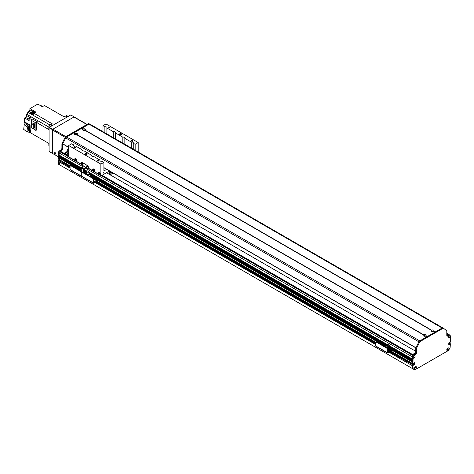<?xml version="1.0" encoding="UTF-8"?>
<svg xmlns="http://www.w3.org/2000/svg" width="474" height="474" viewBox="0 0 474 474"><rect width="100%" height="100%" fill="white"/><g stroke="black" fill="none" stroke-linecap="round" stroke-linejoin="round"><path stroke-width="0.71" d="M106.466 172.72L415.775 351.299M413.494 356.963L413.358 356.922A0.563 0.326 -60 0 1 413.05 356.969M413.612 355.998A0.563 0.326 -60 0 1 413.725 356.294L413.743 356.341M412.641 355.897A0.989 0.569 120 0 0 412.279 356.821L412.297 359.019M412.35 359.932L412.297 360.904L389.48 347.732M412.35 361.816L412.279 363.351L412.978 363.759L412.392 363.422M413.796 363.019L413.678 364.216L413.055 364.654L413.796 364.091L413.796 363.019M412.741 364.512L412.279 364.832L412.279 365.667L388.994 352.212M59.576 160.615L59.114 160.935L59.114 161.764A46.185 26.663 120 0 0 59.594 164.845L414.306 369.655M449.601 343.289L448.783 343.703M448.837 335.663A0.563 0.326 -60 0 1 448.523 336.623L448.38 336.818M415.224 367.048L415.123 367.261A0.563 0.326 -60 0 1 414.448 368.014M447.432 348.325A0.563 0.326 -60 0 1 446.875 349.297M60.512 160.319L59.884 160.757L60.512 160.396M89.047 123.643L89.088 123.667A1.647 0.954 -60 0 0 89.047 123.643A1.647 0.954 -60 0 0 88.223 123.726L65.922 136.601A1.647 0.954 -60 0 0 65.056 137.543A65.981 38.092 -60 0 0 62.141 143.338A1.647 0.954 -60 0 0 61.91 144.274L61.91 148.072A1.647 0.954 120 0 1 60.743 150.092L59.576 150.768A1.647 0.954 -60 0 0 58.515 152.166L58.42 152.794L59.114 153.191L59.226 159.519L58.409 159.051L59.114 159.454L59.404 157.806A0.711 0.409 -60 0 0 59.967 157.492M59.114 156.965L81.273 169.757L59.114 156.965L59.404 155.916A0.711 0.409 -60 0 0 59.967 155.608M59.114 155.075L81.285 167.879L59.114 155.075L59.114 152.924A0.989 0.569 120 0 1 59.813 151.71L60.162 151.508A1.321 0.764 120 0 1 60.82 151.443L68.677 155.976M94.136 181.862L93.822 181.862M93.769 181.447L94.385 181.643L93.769 181.844M95.772 180.92L95.452 180.92M95.327 180.867L96.015 180.701L95.327 180.867M93.769 179.332L94.267 179.557L93.769 179.788M97.401 183.314A0.989 0.569 -120 0 0 97.62 183.272A0.989 0.569 -120 0 0 97.828 182.816L97.828 181.068A0.693 0.403 120 0 0 97.336 180.784L93.799 182.798L93.769 179.368A0.989 0.569 -120 0 0 93.07 178.159L92.697 178.372A0.989 0.569 60 0 1 93.396 179.587L93.396 182.952A0.658 0.379 120 0 0 93.864 183.219L97.419 181.204L97.454 183.035A0.989 0.569 60 0 1 97.247 183.485A0.989 0.569 60 0 1 96.755 183.438L95.12 182.496M96.192 181.874A0.741 0.427 -120 0 0 96.797 182.537M70.069 169.485L81.729 176.215L81.729 172.85L81.729 176.215A0.658 0.379 120 0 0 81.872 176.518L70.205 169.787A0.658 0.379 120 0 1 70.069 169.485L70.069 166.119A0.989 0.569 60 0 1 70.276 165.663A0.989 0.569 60 0 1 70.768 165.71L81.03 171.641A0.989 0.569 60 0 1 81.729 172.85A0.989 0.569 60 0 1 81.937 172.4A0.989 0.569 60 0 1 82.435 172.447L92.697 178.372M82.435 172.447L82.808 172.234A0.989 0.569 -120 0 0 82.31 172.181A0.989 0.569 -120 0 0 82.162 172.352M82.808 172.234L93.07 178.159M96.524 181.684A0.741 0.427 60 0 1 96.66 182.733A0.741 0.427 60 0 1 95.819 182.093M85.847 173.668L86.855 173.087L85.231 172.151L84.23 172.732L85.847 173.988M84.23 172.732L84.23 173.051M87.666 175.036L88.022 174.835L88.022 172.412L89.023 171.837L87.4 170.901L86.398 171.475L86.398 172.826M89.023 171.837L89.023 174.337L90.783 175.356L89.503 176.097M90.783 176.672L90.783 175.356M87.737 175.078L89.023 174.337M91.636 177.329L90.119 176.452M86.855 174.568L86.855 173.087M88.022 172.412L86.398 171.475M88.022 174.835L86.855 174.165M68.677 155.484L64.476 153.055L64.263 153.428M64.476 153.055L68.677 150.631M83.72 130.469A0.533 0.308 180 0 1 84.419 130.469M75.793 135.043A0.533 0.308 180 0 1 76.486 135.043M68.677 153.114A1.09 0.628 180 0 1 67.45 153.392A1.09 0.628 180 0 1 66.656 152.788A1.09 0.628 180 0 1 67.326 152.207A1.09 0.628 180 0 1 68.511 152.344A1.09 0.628 180 0 1 68.677 152.462M432.223 331.67A0.533 0.308 180 0 1 432.922 331.67M424.295 336.25A0.533 0.308 180 0 1 424.988 336.25M413.909 354.801L412.978 354.262L412.765 354.635M412.978 354.262L415.751 352.662M49.083 146.217A2.311 1.333 120 0 1 48.846 145.382L48.846 143.403L48.147 143A151.751 87.613 -60 0 1 48.147 143L30.65 132.898L30.65 130.617L30.188 130.35A1.155 0.67 120 0 0 30.069 130.54M34.335 112.184L34.335 111.2L32.362 112.338L31.663 111.935L33.636 110.797L29.903 108.641L37.813 104.073L42.364 106.703L44.455 105.495L63.463 116.468A151.751 87.613 -60 0 1 63.463 116.474L64.162 116.877L63.463 116.474M34.62 112.919A1.256 0.723 -60 0 1 34.916 112.688A1.256 0.723 -60 0 1 35.218 112.581L33.998 113.28L51.494 123.382A151.751 87.613 -60 0 0 51.435 124.224A151.751 87.613 -60 0 1 51.494 123.382L52.193 123.785L50.481 124.775A2.311 1.333 120 0 0 48.846 127.601L48.846 129.58L48.147 129.177A151.751 87.613 -60 0 1 48.846 128.703A151.751 87.613 -60 0 0 48.147 129.177L36.694 122.565L36.694 129.959L35.9 130.415L35.9 122.932L37.636 121.931A151.751 87.613 120 0 0 36.694 122.565M32.291 120.017L29.139 118.198L29.139 120.615L24.589 117.985L24.589 121.895L30.069 125.059L30.188 130.35M30.65 132.181A1.256 0.723 -60 0 1 30.65 131.494M30.65 130.812A1.256 0.723 120 0 0 30.626 132.305A1.256 0.723 120 0 0 30.65 132.317L30.626 132.305M30.069 131.867L30.431 132.074M48.846 143.403L32.481 133.958A151.751 87.613 120 0 0 32.481 133.958M42.37 106.377L41.291 105.755A151.751 87.613 120 0 0 41.256 105.773A1.813 1.049 -60 0 1 41.173 105.809M42.305 106.46L39.887 105.275M64.162 116.877L65.874 115.887L67.509 116.829M34.335 111.2L35.971 112.142L35.218 112.581M35.313 112.492L35.337 112.51A1.256 0.723 120 0 0 35.313 112.492A1.256 0.723 120 0 0 34.685 112.557A1.256 0.723 120 0 0 34.033 113.262M33.992 113.345A1.256 0.723 120 0 0 33.909 114.524M33.998 113.28A151.751 87.613 120 0 0 33.844 115.644L33.376 115.378A151.751 87.613 -60 0 1 33.376 115.366L32.208 114.69A151.751 87.613 -60 0 1 32.362 112.338M35.017 112.439L34.655 112.231A1.155 0.67 120 0 0 33.5 112.895A1.155 0.67 120 0 0 33.5 114.228L33.861 114.435M31.663 111.935A151.751 87.613 120 0 0 31.509 114.287L27.776 112.131A151.751 87.613 120 0 0 27.776 112.178A1.813 1.049 -60 0 1 26.663 114.187L31.213 116.811A1.813 1.049 -60 0 1 31.13 116.865A151.751 87.613 120 0 0 29.139 118.198M31.574 123.601L31.574 120.432L33.304 119.43L37.636 121.931M30.093 117.558L26.663 115.579A1.487 0.859 -60 0 1 25.614 117.392L24.589 117.985M27.776 112.131L28.973 111.443A1.321 0.764 -60 0 0 29.903 109.826L29.903 108.641M24.121 125.681L24.121 122.162L24.589 121.895M26.663 115.579L26.663 114.187M24.121 122.162L29.601 125.326L30.069 125.059M30.069 130.285L30.069 132.436L29.601 132.708L27.427 131.452M29.601 125.326L29.601 132.708M35.503 111.87L35.503 112.409L35.503 111.87M33.879 115.075L33.376 115.366M33.873 115.087L33.376 115.378M33.334 114.044L32.208 114.69M28.766 126.22L25.525 123.892L24.239 124.632L27.48 126.961L28.766 126.22L28.227 130.99L26.941 131.731L23.7 129.402L24.239 124.632M27.48 126.961L26.941 131.731M43.282 106.17L43.116 106.075A0.907 0.521 120 0 0 42.204 106.609M29.969 117.641L29.88 117.588A0.907 0.521 120 0 0 28.973 118.109A0.907 0.521 120 0 0 28.973 119.158L29.139 119.252M35.9 130.415L31.574 127.69M35.9 122.932L31.574 120.432M32.819 122.885L34.555 123.892L34.555 127.956L33.293 128.685L31.557 127.678L31.557 123.613L32.819 122.885M31.557 123.613L33.293 124.615L34.555 123.892M33.293 124.615L33.293 128.685M68.185 116.438L67.03 115.775A2.311 1.333 120 0 0 65.874 115.887M100.867 164.099L68.677 145.512L71.71 143.764L73.618 144.866A1.564 0.907 0 0 0 73.523 145.18A1.564 0.907 0 0 0 73.98 145.82A1.564 0.907 0 0 0 75.627 146.028L82.014 149.713A1.564 0.907 0 0 0 81.919 150.027A1.564 0.907 0 0 0 82.381 150.667A1.564 0.907 0 0 0 84.028 150.874L91.583 155.235A1.564 0.907 0 0 0 91.482 155.549A1.564 0.907 0 0 0 91.944 156.189A1.564 0.907 0 0 0 93.591 156.396L99.978 160.088A1.564 0.907 0 0 0 99.884 160.396A1.564 0.907 0 0 0 100.34 161.036A1.564 0.907 0 0 0 101.987 161.249L103.901 162.351L100.867 164.099L100.867 175.416A0.658 0.379 120 0 0 101.003 175.718L88.407 168.442A0.658 0.379 120 0 1 88.271 168.14L88.271 166.795A0.989 0.569 -120 0 0 87.572 165.58L81.972 162.351L87.572 165.58A0.989 0.569 60 0 1 88.271 166.795L88.543 168.519M87.02 165.811A0.658 0.379 -120 0 0 87.56 166.753M82.352 163.115A0.658 0.379 -120 0 0 82.897 164.057M81.41 164.401A0.658 0.379 -60 0 1 81.273 164.099L81.273 162.754A0.989 0.569 60 0 1 81.475 162.298A0.989 0.569 60 0 1 81.972 162.351A0.989 0.569 -120 0 0 81.475 162.298A0.989 0.569 -120 0 0 81.273 162.754L81.273 164.638L83.602 165.983L81.759 167.156A0.693 0.403 120 0 0 81.273 168.003L81.273 169.864M83.602 172.69L83.602 169.354A0.693 0.403 -60 0 1 84.094 168.501L85.936 167.334L88.271 168.679M87.572 166.658A0.658 0.379 60 0 1 86.772 166.581A0.658 0.379 60 0 1 87.281 165.995A0.658 0.379 60 0 1 87.572 166.658M82.903 163.963A0.658 0.379 60 0 1 82.109 163.886A0.658 0.379 60 0 1 82.618 163.299A0.658 0.379 60 0 1 82.903 163.963M86.209 167.488A0.693 0.403 -60 0 1 85.818 167.938L83.975 169.082L83.862 172.838M82.257 172.21L81.949 172.032M93.982 169.431A0.812 0.468 60 0 1 94.516 170.148A0.812 0.468 60 0 1 94.391 170.794A0.812 0.468 60 0 1 93.579 170.326A0.812 0.468 60 0 1 93.579 169.39A0.812 0.468 60 0 1 93.982 169.431M99.7 172.732A0.812 0.468 60 0 1 100.227 173.443A0.812 0.468 60 0 1 100.103 174.094A0.812 0.468 60 0 1 99.297 173.626A0.812 0.468 60 0 1 99.297 172.69A0.812 0.468 60 0 1 99.7 172.732M76.024 159.063A0.812 0.468 60 0 1 76.551 159.774A0.812 0.468 60 0 1 76.427 160.425A0.812 0.468 60 0 1 75.615 159.957A0.812 0.468 60 0 1 75.615 159.021A0.812 0.468 60 0 1 76.024 159.063M102.947 173.134A0.681 0.391 -60 0 1 103.77 172.263A0.681 0.391 -60 0 1 102.947 173.134M105.998 123.969L138.189 142.55L135.155 144.303L133.247 143.201A1.564 0.907 0 0 0 133.342 142.887A1.564 0.907 0 0 0 131.233 142.04L124.846 138.349A1.564 0.907 0 0 0 124.94 138.041A1.564 0.907 0 0 0 122.837 137.193L115.283 132.827A1.564 0.907 0 0 0 115.378 132.519A1.564 0.907 0 0 0 113.274 131.671L106.887 127.98A1.564 0.907 0 0 0 106.982 127.672A1.564 0.907 0 0 0 104.878 126.819L102.965 125.717L105.998 123.969M138.189 152.006L138.189 142.55M100.316 174.728A1.487 0.859 60 0 1 99.7 174.604A1.487 0.859 60 0 1 98.764 173.401A1.487 0.859 60 0 1 98.853 172.192M99.481 174.728L98.983 174.325A1.487 0.859 60 0 1 98.722 172.24A1.487 0.859 60 0 1 100.21 173.099A1.487 0.859 60 0 1 100.21 174.811A1.487 0.859 60 0 1 99.949 174.882L99.481 174.728M94.599 171.428A1.487 0.859 60 0 1 93.982 171.304A1.487 0.859 60 0 1 93.052 170.107A1.487 0.859 60 0 1 93.135 168.892M93.769 171.434L93.271 171.025A1.487 0.859 60 0 1 93.011 168.94A1.487 0.859 60 0 1 94.492 169.799A1.487 0.859 60 0 1 94.492 171.511A1.487 0.859 60 0 1 94.231 171.582L93.769 171.434M76.64 161.059A1.487 0.859 60 0 1 76.024 160.935A1.487 0.859 60 0 1 75.088 159.732A1.487 0.859 60 0 1 75.17 158.523M75.804 161.059L75.307 160.656A1.487 0.859 60 0 1 75.046 158.571A1.487 0.859 60 0 1 76.533 159.43A1.487 0.859 60 0 1 76.533 161.142A1.487 0.859 60 0 1 76.273 161.213L75.804 161.059M81.273 164.324L68.813 157.131A0.658 0.379 -60 0 1 68.677 156.829L68.677 145.512M101.003 175.718A0.658 0.379 120 0 0 101.335 175.682L109.482 170.978M119.875 134.539A0.989 0.569 0 0 0 120.953 134.663A0.989 0.569 0 0 0 121.569 134.136A0.989 0.569 0 0 0 120.58 133.561A0.989 0.569 0 0 0 119.59 134.136A0.989 0.569 0 0 0 119.875 134.539M131.665 141.199A0.812 0.468 0 0 0 132.548 141.299A0.812 0.468 0 0 0 133.052 140.867A0.812 0.468 0 0 0 132.24 140.399A0.812 0.468 0 0 0 131.428 140.867A0.812 0.468 0 0 0 131.665 141.199M108.339 127.731A0.812 0.468 0 0 0 109.221 127.832A0.812 0.468 0 0 0 109.725 127.399A0.812 0.468 0 0 0 108.913 126.931A0.812 0.468 0 0 0 108.102 127.399A0.812 0.468 0 0 0 108.339 127.731M85.587 154.334A0.989 0.569 0 0 0 86.665 154.459A0.989 0.569 0 0 0 87.275 153.931A0.989 0.569 0 0 0 86.286 153.363A0.989 0.569 0 0 0 85.296 153.931A0.989 0.569 0 0 0 85.587 154.334M74.051 147.527A0.812 0.468 0 0 0 74.933 147.633A0.812 0.468 0 0 0 75.437 147.201A0.812 0.468 0 0 0 74.625 146.733A0.812 0.468 0 0 0 73.814 147.201A0.812 0.468 0 0 0 74.051 147.527M97.377 160.994A0.812 0.468 0 0 0 98.26 161.101A0.812 0.468 0 0 0 98.764 160.668A0.812 0.468 0 0 0 97.952 160.2A0.812 0.468 0 0 0 97.14 160.668A0.812 0.468 0 0 0 97.377 160.994M99.978 160.088L99.978 160.71M106.68 169.36L104.363 170.699A0.658 0.379 -60 0 1 103.901 170.433L103.901 162.351M73.618 144.866L73.618 145.488M135.155 144.303L135.155 150.252M133.247 143.201L133.247 149.15M102.965 131.671L102.965 125.717M131.233 147.989L131.233 142.04M124.846 138.349L124.846 144.303M122.837 143.142L122.837 137.193M115.283 132.827L115.283 138.781M87.109 165.853A0.533 0.308 -120 0 0 87.572 166.652M82.446 163.163A0.533 0.308 -120 0 0 82.903 163.957M109.263 171.375L109.263 174.337M113.049 173.034L110.199 174.876M111.757 172.293A0.812 0.468 -60 0 1 111.384 173.075A0.812 0.468 -60 0 1 110.78 173.265A0.812 0.468 -60 0 1 110.614 172.897A0.812 0.468 -60 0 1 111.135 171.932M120.906 134.675A0.989 0.569 0 0 0 120.248 134.675M86.618 154.471A0.989 0.569 0 0 0 85.96 154.471M106.887 127.98L106.887 133.935M104.878 132.773L104.878 126.819M82.014 149.713L82.014 150.335M91.583 155.235L91.583 155.857M113.274 137.62L113.274 131.671M70.069 167.263L58.527 160.331L59.114 160.935L59.114 162.031A46.185 26.663 120 0 0 59.303 164.567A0.521 0.302 120 0 0 59.41 164.756L60.909 165.622M70.069 166.67L59.226 160.733L70.069 166.99M58.527 160.331L70.069 166.635M67.041 151.573L67.041 149.962A0.658 0.379 -60 0 1 67.509 149.15L68.677 148.481M81.735 128.413L88.928 124.123A1.647 0.954 120 0 0 88.922 124.129L66.621 137.004A1.647 0.954 120 0 0 66.615 137.01L73.66 132.939L75.236 133.508A1.499 0.865 180 0 1 77.203 133.591A1.499 0.865 180 0 1 77.339 134.723L77.043 134.894A1.499 0.865 180 0 1 75.076 134.817A1.499 0.865 180 0 1 74.945 133.68L75.005 133.686M62.764 143.93A1.647 0.954 120 0 0 62.609 144.677L62.609 148.481A1.647 0.954 -60 0 1 61.442 150.495L60.275 151.17A1.647 0.954 120 0 0 59.475 152M58.42 152.794L58.409 159.051M59.185 160.354L59.866 159.945M58.711 164.354L59.41 164.756L58.711 164.354A0.521 0.302 -60 0 1 58.604 164.164A46.185 26.663 -60 0 1 58.409 161.628L58.409 160.532M58.409 161.628L59.114 162.031M431.666 330.135A1.499 0.865 180 0 1 433.633 330.218A1.499 0.865 180 0 1 433.769 331.35L433.479 331.522A1.499 0.865 180 0 1 431.512 331.439A1.499 0.865 180 0 1 431.376 330.307L84.976 130.314A1.499 0.865 180 0 1 83.009 130.237A1.499 0.865 180 0 1 82.873 129.1L83.163 128.934A1.499 0.865 180 0 1 85.13 129.011A1.499 0.865 180 0 1 85.267 130.149M433.266 331.599A0.741 0.427 -0 0 0 433.313 331.45A0.741 0.427 -0 0 0 433.094 331.142A0.741 0.427 -0 0 0 432.288 331.053A0.741 0.427 -0 0 0 431.832 331.45A0.741 0.427 -0 0 0 431.873 331.599M433.141 331.628A0.741 0.427 -0 0 0 433.094 331.604A0.741 0.427 -0 0 0 432.004 331.628M84.769 130.391A0.741 0.427 -0 0 0 84.81 130.243A0.741 0.427 -0 0 0 84.597 129.941A0.741 0.427 -0 0 0 83.785 129.846A0.741 0.427 -0 0 0 83.329 130.243A0.741 0.427 -0 0 0 83.377 130.391M84.639 130.427A0.741 0.427 -0 0 0 84.597 130.397A0.741 0.427 -0 0 0 83.501 130.427M76.835 134.972A0.741 0.427 -0 0 0 76.883 134.823A0.741 0.427 -0 0 0 76.664 134.521A0.741 0.427 -0 0 0 75.858 134.426A0.741 0.427 -0 0 0 75.396 134.823A0.741 0.427 -0 0 0 75.443 134.972M76.711 135.001A0.741 0.427 -0 0 0 76.664 134.977A0.741 0.427 -0 0 0 75.573 135.001M423.732 334.715A1.499 0.865 180 0 1 425.699 334.792A1.499 0.865 180 0 1 425.836 335.93L425.545 336.096A1.499 0.865 180 0 1 423.578 336.019A1.499 0.865 180 0 1 423.442 334.887L77.339 134.723M425.338 336.173A0.741 0.427 -0 0 0 425.385 336.025A0.741 0.427 -0 0 0 425.166 335.722A0.741 0.427 -0 0 0 424.354 335.633A0.741 0.427 -0 0 0 423.898 336.025A0.741 0.427 -0 0 0 423.946 336.173M425.208 336.208A0.741 0.427 -0 0 0 425.166 336.185A0.741 0.427 -0 0 0 424.07 336.208M443.012 328.002A65.981 38.092 120 0 0 442.959 327.967A1.647 0.954 120 0 0 442.923 327.943A1.647 0.954 120 0 0 442.094 328.02L435.002 332.144M434.806 332.256L427.068 336.724M433.514 331.504L434.788 332.244L433.514 331.504M81.641 128.353L82.873 129.1M426.878 336.83L419.78 340.907A1.647 0.954 120 0 0 418.915 341.849A65.981 38.092 120 0 0 415.947 347.75L415.929 347.827M425.581 336.084L426.855 336.818L425.581 336.084M77.078 134.877L423.507 334.887L77.078 134.877M68.677 147.361L62.781 143.853A65.981 38.092 -60 0 1 65.75 137.952A1.647 0.954 -60 0 1 66.615 137.01L419.78 340.907L442.088 328.026A1.647 0.954 -60 0 1 442.912 327.943A1.647 0.954 -60 0 1 442.953 327.972L443.569 328.328M73.808 132.993L81.593 128.359M88.223 123.726L88.922 124.129A1.647 0.954 -60 0 1 89.758 124.04A1.647 0.954 -60 0 1 89.793 124.07L442.882 327.919M85.012 130.303L431.441 330.307M414.377 362.681L412.978 363.759L413.085 356.875A1.499 0.865 -60 0 1 414.027 355.66A1.499 0.865 -60 0 1 415.088 356.217A1.499 0.865 -60 0 1 414.134 358.048A1.499 0.865 -60 0 1 412.978 357.674M412.279 363.351L391.743 351.501L412.279 363.351L412.279 357.088A1.647 0.954 -60 0 1 413.447 355.067L414.608 354.398A1.647 0.954 120 0 0 415.775 352.378L415.775 348.574A1.647 0.954 -60 0 1 416.006 347.643A65.981 38.092 -60 0 1 418.921 341.843A1.647 0.954 -60 0 1 419.786 340.901L420.491 341.304A1.647 0.954 120 0 0 419.626 342.246A65.981 38.092 120 0 0 416.705 348.046A1.647 0.954 120 0 0 416.474 348.983L416.474 352.78A1.647 0.954 -60 0 1 415.313 354.801L414.146 355.476A1.647 0.954 120 0 0 413.085 356.875M414.495 362.746L414.495 364.5L413.512 365.199M413.447 365.158L391.613 352.905M412.978 365.241L412.978 366.337L412.279 365.928L412.279 364.832L413.091 365.033M412.978 366.337A46.185 26.663 120 0 0 413.168 368.873A0.521 0.302 120 0 0 413.275 369.062L414.774 369.927L448.505 350.452L450.004 347.857A0.521 0.302 120 0 0 450.104 347.549A46.185 26.663 120 0 0 450.3 344.788L450.264 343.614L448.783 343.3M449.832 343.905L449.133 343.502L449.903 343.786M448.783 343.543L449.832 344.148M449.761 344.266L448.783 344.699L448.783 342.951L449.761 342.252M449.832 342.287L450.3 342.21L450.3 336.125A1.499 0.865 -60 0 1 449.174 337.82A1.499 0.865 -60 0 1 448.191 337.162A1.499 0.865 -60 0 1 449.251 335.325A1.499 0.865 -60 0 1 450.193 335.45A1.647 0.954 120 0 0 449.956 335.189A1.647 0.954 120 0 0 449.133 335.272L447.966 335.947A1.647 0.954 -60 0 1 447.142 336.03A1.647 0.954 -60 0 1 446.798 335.272L446.798 331.474A1.647 0.954 120 0 0 446.573 330.805A65.981 38.092 120 0 0 443.652 328.375A1.647 0.954 120 0 0 443.611 328.352A1.647 0.954 120 0 0 442.787 328.429L420.491 341.304M414.365 368.547A1.499 0.865 -60 0 1 415.425 366.704A1.499 0.865 -60 0 1 416.486 367.32A1.499 0.865 -60 0 1 415.425 369.157A1.499 0.865 -60 0 1 414.365 368.547M446.786 349.824A1.499 0.865 -60 0 1 447.853 347.987A1.499 0.865 -60 0 1 448.914 348.597A1.499 0.865 -60 0 1 447.853 350.44A1.499 0.865 -60 0 1 446.786 349.824M391.72 352.697L412.676 364.47L391.743 352.389M448.848 342.797L449.565 343.212L448.819 342.832M448.783 343.14L450.181 343.62M391.743 352.354L413.375 364.873M446.869 335.693A1.647 0.954 120 0 0 447.266 335.545L448.434 334.869A1.647 0.954 -60 0 1 449.257 334.786L449.956 335.189M413.275 369.062L412.576 368.654A0.521 0.302 -60 0 1 412.469 368.464A46.185 26.663 -60 0 1 412.279 365.928M446.869 349.48A0.741 0.427 120 0 0 447.521 349.024A0.741 0.427 120 0 0 447.592 348.23M448.268 336.824A0.741 0.427 120 0 0 448.919 336.362A0.741 0.427 120 0 0 448.996 335.568M413.05 357.159A0.741 0.427 120 0 0 413.695 356.697A0.741 0.427 120 0 0 413.772 355.903M414.448 368.203A0.741 0.427 120 0 0 415.1 367.741A0.741 0.427 120 0 0 415.171 366.947M414.412 368.15A0.741 0.427 120 0 0 414.519 368.262A0.741 0.427 120 0 0 415.26 367.836A0.741 0.427 120 0 0 415.26 366.977A0.741 0.427 120 0 0 415.111 366.947M413.014 357.106A0.741 0.427 120 0 0 413.121 357.218A0.741 0.427 120 0 0 413.861 356.792A0.741 0.427 120 0 0 413.861 355.938A0.741 0.427 120 0 0 413.713 355.903M450.193 335.45L450.3 336.125M448.238 336.771A0.741 0.427 120 0 0 448.345 336.884A0.741 0.427 120 0 0 449.085 336.457A0.741 0.427 120 0 0 449.085 335.598A0.741 0.427 120 0 0 448.931 335.562M446.84 349.433A0.741 0.427 120 0 0 446.941 349.545A0.741 0.427 120 0 0 447.687 349.119A0.741 0.427 120 0 0 447.687 348.26A0.741 0.427 120 0 0 447.533 348.224M68.677 148.747L67.32 149.31M67.083 149.713L67.509 149.423M67.278 149.825L67.278 151.443M55.719 153.54A0.533 0.308 60 0 1 55.251 152.723M74.157 116.894L52.697 129.284L49.314 127.334L70.774 114.945L74.388 117.078M58.409 156.829L49.083 151.443L49.083 127.737L52.466 129.692L52.697 129.284M49.314 127.334L48.846 127.601M52.466 153.392L52.466 129.692M55.731 153.665A0.824 0.474 60 0 1 55.559 154.038A0.824 0.474 60 0 1 54.735 153.564A0.824 0.474 60 0 1 54.735 152.61A0.824 0.474 60 0 1 55.369 152.835A0.824 0.474 60 0 1 55.731 153.665M55.037 152.604A0.824 0.474 -120 0 0 55.719 153.783M52.697 153.529L52.466 129.959L65.199 137.312M65.874 136.625L52.928 129.153A0.658 0.379 120 0 0 52.466 129.959M52.928 129.153L73.926 117.031L86.872 124.508M87.062 124.395L74.252 117.001A0.658 0.379 120 0 0 73.926 117.031M70.768 165.71L71.141 165.497A0.989 0.569 -120 0 0 70.65 165.45A0.989 0.569 -120 0 0 70.496 165.622M71.141 165.497L81.404 171.422L81.03 171.641M82.061 172.329A0.989 0.569 -120 0 0 81.404 171.422M93.396 182.952L81.729 176.215A0.658 0.379 120 0 0 82.198 176.488M78.471 169.656L74.359 167.281A0.693 0.403 120 0 0 74.181 167.251M84.39 172.637L83.975 172.394M81.729 171.707L81.729 170.13L80.112 169.194L79.111 169.775L80.728 171.031M79.111 169.775L79.111 170.095M78.406 169.692L79.205 169.716M80.728 170.711L81.729 170.13M391.317 353.006A0.989 0.569 -120 0 0 391.542 352.958A0.989 0.569 -120 0 0 391.743 352.508L391.743 350.76A0.693 0.403 120 0 0 391.251 350.476L387.714 352.49L387.685 349.06A0.989 0.569 -120 0 0 386.985 347.851L386.612 348.064A0.989 0.569 60 0 1 387.311 349.273L387.311 352.644A0.658 0.379 120 0 0 387.779 352.911L391.334 350.896L391.37 352.721A0.989 0.569 60 0 1 391.169 353.177A0.989 0.569 60 0 1 390.671 353.13L389.036 352.182M390.108 351.566A0.741 0.427 -120 0 0 390.712 352.229M387.448 352.946L375.787 346.21A0.658 0.379 120 0 1 375.651 345.907L375.651 342.542A0.989 0.569 60 0 1 375.852 342.086A0.989 0.569 60 0 1 376.35 342.139L386.612 348.064M376.35 342.139L376.723 341.92A0.989 0.569 -120 0 0 376.226 341.873A0.989 0.569 -120 0 0 376.078 342.044M376.723 341.92L386.985 347.851M390.44 351.376A0.741 0.427 60 0 1 390.576 352.425A0.741 0.427 60 0 1 389.735 351.779M384.053 346.079L379.935 343.703A0.693 0.403 120 0 0 379.763 343.68M387.685 350.327A0.575 0.332 180 0 1 388.473 350.636A0.575 0.332 180 0 1 387.685 350.944M389.118 349.931A0.575 0.332 180 0 1 389.527 349.362A0.575 0.332 180 0 1 389.746 350.002A0.575 0.332 180 0 1 389.118 349.931M412.279 361.94L389.48 348.775L387.685 349.812M387.939 351.554L391.115 349.717L391.115 350.422L387.939 352.253L387.685 351.406M389.48 345.303L387.862 344.367L386.855 344.948L388.479 345.884L389.48 345.303L389.48 348.775M387.311 348.129L387.311 346.553L385.694 345.617L384.687 346.198L386.31 347.46M384.687 346.198L384.687 346.524M383.987 346.115L384.781 346.144M386.855 346.293L386.855 344.948M388.479 345.884L388.479 348.307L387.649 348.787M386.31 347.134L387.311 346.553M387.311 347.632L388.479 348.307M448.694 334.751L446.798 333.655M413.678 364.216L413.026 363.836M413.606 364.334L391.743 351.714M375.657 342.424L97.828 182.022M70.075 166.001L60.441 160.437M390.671 351.767L390.215 351.507M375.651 343.093L97.828 182.697M96.755 182.075L96.299 181.815M390.73 352.123L390.25 351.844M375.651 343.419L97.804 183.005M96.815 182.431L96.329 182.152M375.651 343.686L97.697 183.213M375.651 344.509L95.073 182.52L375.651 344.515M70.069 168.08L59.114 161.758L70.069 168.092M412.279 365.667L388.982 352.218M412.522 368.606L59.594 164.845M413.826 356.389L413.458 356.181M413.132 355.299L101.685 175.481M68.677 156.426L60.162 151.508M413.678 363.943L413.281 363.718M413.725 363.866L413.375 363.665M413.749 363.848L413.393 363.647M413.796 363.771L413.441 363.564M375.71 342.24L97.828 181.809L375.71 342.24M384.852 346.103L90.783 176.328M79.271 169.68L59.114 158.038M412.279 361.775L389.48 348.615M384.989 346.026L90.783 176.162M84.532 172.554L83.975 172.234M79.413 169.597L59.179 157.919M412.279 361.567L389.48 348.402M385.172 345.919L90.783 175.955M83.975 171.991L84.739 172.435L83.975 172.021M79.596 169.491L59.363 157.812M412.279 361.532L389.48 348.372M385.202 345.901L90.783 175.919M79.62 169.479L59.404 157.806M412.279 360.862L389.48 347.703L412.279 360.862M386.855 346.186L89.023 174.231L386.855 346.186M86.398 172.714L83.975 171.321L86.398 172.714M412.279 360.05L389.48 346.891M386.855 345.374L89.023 173.425M86.398 171.908L83.975 170.51M81.273 168.951L59.114 156.153M412.279 359.89L389.48 346.731M386.855 345.214L89.023 173.259M86.398 171.748L83.975 170.35M81.273 168.785L59.179 156.035M412.279 359.677L389.48 346.518M386.855 345.001L89.023 173.051M86.398 171.535L83.975 170.136M81.273 168.578L59.363 155.928M412.279 359.648L389.48 346.488M386.855 344.971L89.023 173.016M86.398 171.505L83.975 170.107M81.273 168.543L59.404 155.916M412.279 358.978L389.48 345.813L412.279 358.978M387.418 344.622L89.023 172.346L387.418 344.622M86.955 171.155L83.975 169.431L86.955 171.155M412.279 356.821L85.468 168.14M82.766 166.575L59.114 152.924M412.884 355.553L101.335 175.682M75.307 160.656L59.813 151.71M448.315 334.934L446.798 334.063M97.828 182.816L97.454 183.035M93.396 179.587L93.769 179.368M93.491 178.562L97.336 180.784M41.256 105.773L42.346 106.401M50.481 124.775L52.11 125.717M27.776 112.178L50.09 125.059M31.13 116.865L48.893 127.121M25.614 117.392L29.139 119.43M29.903 109.826L32.611 111.39M28.973 111.443L31.592 112.954M85.936 167.358L83.602 166.013M83.537 166.131L85.865 167.482M84.094 168.501L81.759 167.156M81.273 168.003L83.602 169.354M94.231 171.582L98.983 174.325M88.271 168.14L93.271 171.025M76.273 161.213L81.273 164.099M99.949 174.882L100.867 175.416M103.901 170.433L104.363 170.699M59.813 159.993L60.488 160.384M58.604 164.164L59.303 164.567M59.576 150.768L60.275 151.17M60.743 150.092L61.442 150.495M61.91 148.072L62.609 148.481M61.91 144.274L62.609 144.677M62.141 143.338L62.835 143.74M65.056 137.543L65.756 137.946M65.922 136.601L66.621 137.004M433.769 331.35L435.049 332.09M88.928 124.123L442.094 328.02M81.883 128.193L83.163 128.934M433.704 331.397L434.978 332.132M81.836 128.247L83.128 128.993M433.479 331.522L434.759 332.256M425.771 335.971L427.05 336.712M425.836 335.93L427.121 336.67M77.274 134.77L423.703 334.774M425.545 336.096L426.825 336.836M77.043 134.894L423.442 334.887M103.901 167.701L415.923 347.845M62.781 143.853L68.677 147.254M103.901 167.595L415.947 347.75M65.75 137.952L419.626 342.246M73.66 132.939L74.945 133.68M73.903 132.821L75.2 133.573M73.95 132.773L75.236 133.508M84.976 130.314L431.376 330.307M85.202 130.19L431.63 330.2M412.967 357.485L412.279 357.088M414.146 355.476L413.447 355.067M415.313 354.801L414.608 354.398M415.775 352.378L416.474 352.78M414.495 364.5L413.796 364.091M414.377 364.702L413.678 364.293M413.168 368.873L412.469 368.464M449.133 335.272L448.434 334.869M447.966 335.947L447.266 335.545M442.787 328.429L442.088 328.026M416.705 348.046L416.006 347.643M416.474 348.983L415.775 348.574M391.743 352.508L391.37 352.721M375.651 345.907L387.311 352.644M387.311 349.273L387.685 349.06M446.798 333.323L449.393 334.822M96.329 181.797L96.737 182.034M97.828 182.662L375.651 343.063M390.244 351.489L390.653 351.726M102.07 175.256L413.482 355.05M58.444 159.128L70.111 165.859M97.828 181.862L375.692 342.287M391.743 351.554L413.014 363.831M59.132 157.007L81.273 169.793M83.975 171.351L86.398 172.749M89.023 174.266L386.855 346.216M59.132 155.122L81.279 167.909M83.975 169.467L86.926 171.173M89.023 172.382L387.388 344.639M389.48 345.848L412.279 359.008M97.247 183.485L97.62 183.272M82.31 172.181L81.937 172.4M81.872 176.518L93.532 183.254M91.695 177.294L97.685 180.748M58.859 160.165L59.558 160.567M62.793 144.025L68.677 147.42M103.901 167.755L415.905 347.886M89.758 124.04L443.611 328.352M449.565 343.212L450.264 343.614M449.524 342.388L449.856 342.578M412.724 364.465L413.423 364.867M70.65 165.45L70.276 165.663M391.169 353.177L391.542 352.958M376.226 341.873L375.852 342.086M391.115 350.162L391.601 350.44"/></g></svg>

